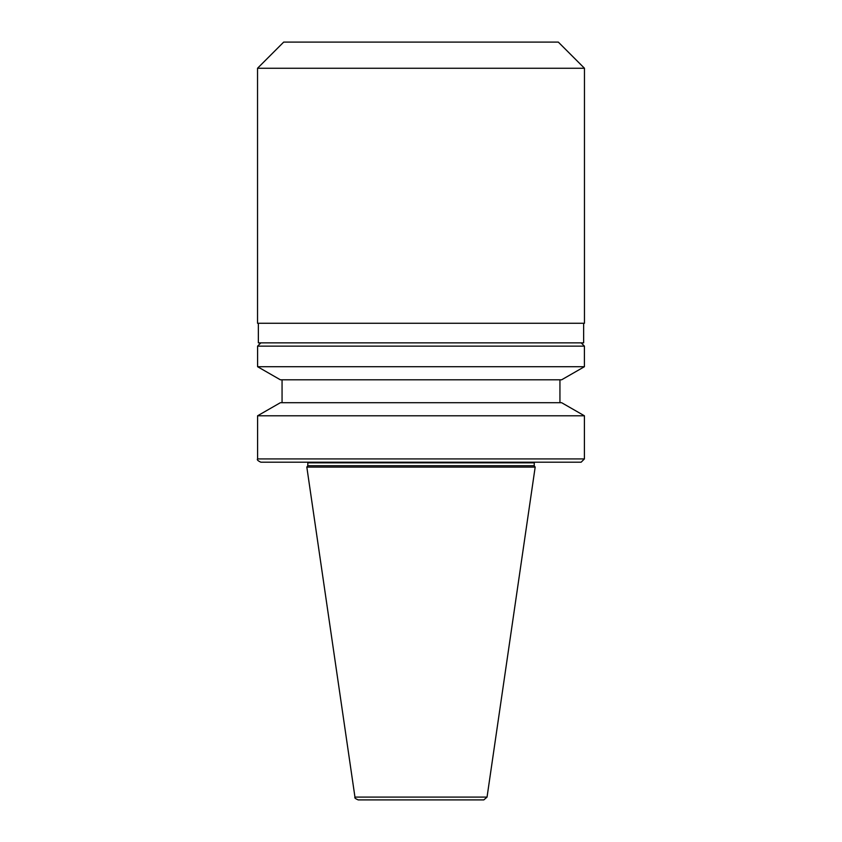 <?xml version="1.0" encoding="UTF-8"?>
<svg xmlns="http://www.w3.org/2000/svg" width="842" height="842" viewBox="0 0 842 842"><rect width="100%" height="100%" fill="white"/><g stroke="black" fill="none" stroke-linecap="round" stroke-linejoin="round"><path stroke-width="1.26" d="M584.464 68.255L558.309 42.1L283.691 42.1L257.536 68.255L257.536 323.254L584.464 323.254L584.464 68.255L257.536 68.255M583.643 323.254L583.643 342.862L258.357 342.862L258.357 323.254M581.148 342.862L584.411 346.136L584.411 366.712L257.589 366.712L257.589 346.136L260.852 342.862M584.411 366.712L561.614 379.805L280.386 379.805L257.589 366.712M559.941 379.805L559.941 402.697M257.589 415.79L584.411 415.79L561.614 402.697L280.386 402.697L257.589 415.79L257.589 458.922C256.757 459.721 257.841 460.806 260.852 462.195L581.148 462.195L584.411 458.922L257.589 458.922M584.411 415.79L584.411 458.922M534.196 462.847L307.804 462.847L307.804 465.7L534.196 465.7L534.333 462.195M534.196 465.7L535.175 467.1L306.825 467.1L307.804 465.7M487.044 797.1L354.956 797.1C354.282 797.753 355.356 798.69 358.187 799.9L483.813 799.9L487.044 797.1L535.175 467.1M584.411 346.136L257.589 346.136M282.059 379.805L282.059 402.697M307.804 462.847L307.667 462.195M354.956 797.1L306.825 467.1"/></g></svg>

